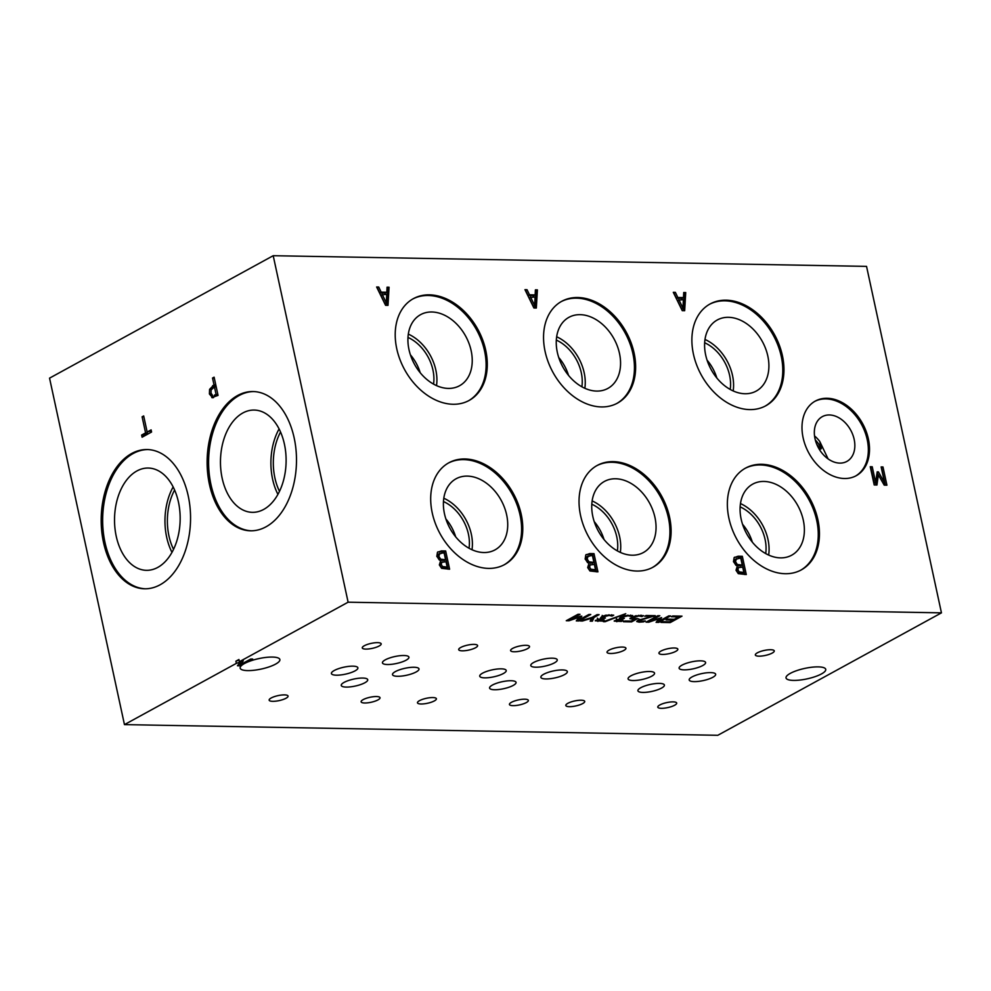 <?xml version="1.0" encoding="UTF-8"?>
<svg xmlns="http://www.w3.org/2000/svg" width="991" height="991" viewBox="0 0 991 991"><rect width="100%" height="100%" fill="white"/><g stroke="black" fill="none" stroke-linecap="round" stroke-linejoin="round"><path stroke-width="1.49" d="M752.342 542.164A36.754 26.472 61.3 0 0 742.544 524.276M765.696 553.573A36.754 26.472 61.3 0 0 765.102 539.488A36.754 26.472 61.3 0 0 740.141 506.872M768.669 555.071A40.532 29.185 61.3 0 0 768 539.55A40.532 29.185 61.3 0 0 740.475 503.577M803.305 520.213A40.532 29.185 61.3 0 0 752.764 484.103A40.532 29.185 61.3 0 0 746.619 533.666A40.532 29.185 61.3 0 0 791.685 555.208A40.532 29.185 61.3 0 0 803.305 520.213M744.959 468.433A58.023 41.795 -118.7 0 1 808.879 499.588A58.023 41.795 -118.7 0 1 800.678 570.221M785.231 573.715A58.023 41.795 61.3 0 0 801.273 569.912A58.023 41.795 61.3 0 0 817.909 519.804A58.023 41.795 61.3 0 0 745.542 468.111A58.023 41.795 61.3 0 0 732.039 528.835A58.023 41.795 61.3 0 0 785.231 573.715M348.114 602.194L273.206 255.703L866.543 266.381L941.45 612.859L348.114 602.194L239.413 661.691L243.303 660.811L240.082 664.85L250.735 659.027L252.668 659.052L244.814 663.351L244.604 662.372M387.06 287.179L389.054 287.217L388.001 305.364L385.573 305.315L376.63 286.994L378.711 287.031L381.163 292.147L386.824 292.258L387.06 287.179M440.574 560.98L436.808 556.385L437.465 552.297L441.404 550.897L445.665 550.971L449.604 569.206L441.614 568.326L439.347 564.932L440.574 560.98M535.4 289.843L537.395 289.88L536.329 308.028L533.901 307.978L524.957 289.657L527.039 289.694L529.491 294.822L535.152 294.922L535.4 289.843M588.902 563.644L585.148 559.06L585.792 554.96L589.744 553.56L593.993 553.635L597.932 571.869L589.955 570.989L587.688 567.595L588.902 563.644M521.241 514.478A58.023 41.795 61.3 0 0 448.873 462.772A58.023 41.795 61.3 0 0 435.371 523.496A58.023 41.795 61.3 0 0 488.563 568.388A58.023 41.795 61.3 0 0 504.605 564.573A58.023 41.795 61.3 0 0 521.241 514.478M634.091 353.019A58.023 41.795 61.3 0 0 561.724 301.326A58.023 41.795 61.3 0 0 548.221 362.037A58.023 41.795 61.3 0 0 601.413 406.929A58.023 41.795 61.3 0 0 617.455 403.126A58.023 41.795 61.3 0 0 634.091 353.019M782.419 355.695A58.023 41.795 61.3 0 0 710.052 303.989A58.023 41.795 61.3 0 0 696.562 364.713A58.023 41.795 61.3 0 0 749.741 409.593A58.023 41.795 61.3 0 0 765.783 405.79A58.023 41.795 61.3 0 0 782.419 355.695M485.751 350.356A58.023 41.795 61.3 0 0 413.383 298.65A58.023 41.795 61.3 0 0 399.893 359.374A58.023 41.795 61.3 0 0 453.085 404.266A58.023 41.795 61.3 0 0 469.115 400.451A58.023 41.795 61.3 0 0 485.751 350.356M669.569 517.141A58.023 41.795 61.3 0 0 597.201 465.448A58.023 41.795 61.3 0 0 583.711 526.159A58.023 41.795 61.3 0 0 636.903 571.051A58.023 41.795 61.3 0 0 652.933 567.248A58.023 41.795 61.3 0 0 669.569 517.141M868.389 438.976A42.551 30.647 61.3 0 0 815.333 401.058A42.551 30.647 61.3 0 0 805.423 445.591A42.551 30.647 61.3 0 0 844.431 478.504A42.551 30.647 61.3 0 0 856.199 475.717A42.551 30.647 61.3 0 0 868.389 438.976M874.211 484.958L870.259 466.724L872.229 466.761L875.635 482.468L877.196 471.852L878.398 471.877L884.542 482.629L881.135 466.922L882.981 466.959L886.92 485.194L884.232 485.144L878.336 474.924L876.948 485.008L874.211 484.958M737.242 566.307L733.476 561.724L734.12 557.623L738.072 556.224L742.333 556.298L746.273 574.545L738.283 573.665L736.016 570.259L737.242 566.307M683.728 292.518L685.722 292.543L684.67 310.691L682.242 310.654L673.298 292.32L675.379 292.357L677.819 297.486L683.48 297.585L683.728 292.518M243.885 662.768L244.096 663.747L240.305 665.828L237.481 665.766L240.479 661.938L236.366 663.363L235.895 661.17L238.942 659.51L239.413 661.691M273.206 255.703L49.55 378.141L124.457 724.619L717.794 735.297L941.45 612.859M236.366 663.363L124.457 724.619M212.706 397.787L209.411 393.984L209.572 389.376L214.006 384.83L212.532 378.029L214.106 377.175L218.045 395.409L211.764 397.577L213.536 397.614L211.033 393.043M142.109 416.802L143.683 415.947L147.151 432.026L151.103 429.871L151.573 432.026L142.109 437.204L141.639 435.049L145.59 432.881L142.109 416.802L143.868 416.839M294.178 437.972A69.63 44.682 -89 0 0 253.052 391.544A69.63 44.682 -89 0 0 207.131 460.369A69.63 44.682 -89 0 0 250.55 530.792A69.63 44.682 -89 0 0 265.997 526.816A69.63 44.682 -89 0 0 294.178 437.972M188.24 495.971A69.63 44.682 -89 0 0 147.114 449.542A69.63 44.682 -89 0 0 101.193 518.355A69.63 44.682 -89 0 0 144.612 588.79A69.63 44.682 -89 0 0 160.059 584.814A69.63 44.682 -89 0 0 188.24 495.971M239.054 660.068L235.895 661.17M239.822 663.636L239.153 663.623M240.305 665.828L239.673 662.954M244.814 663.351A20.316 5.364 -12.2 0 1 266.306 657.38A20.316 5.364 -12.2 0 1 279.871 659.535A20.316 5.364 -12.2 0 1 261.153 669.074A20.316 5.364 -12.2 0 1 240.169 668.12A20.316 5.364 -12.2 0 1 244.096 663.747M387.023 287.972L387.642 287.985L386.639 305.339M389.054 287.217L387.642 287.985M386.824 292.258L385.412 293.026L379.751 292.927L381.163 292.147M378.711 287.031L377.298 287.799L379.751 292.927M380.73 295.008L384.892 303.63L386.304 302.862L386.725 294.315L380.73 295.008M382.142 294.228L386.304 302.862M445.665 550.971L444.253 551.739L448.019 569.181M437.873 551.876L444.253 551.739M440.239 563.061L442.097 561.959L440.239 563.061L439.917 565.403L441.094 567.323L445.777 567.868L447.189 567.1L446.037 561.761L441.652 562.293L441.329 564.622L442.506 566.542L447.189 567.1M439.248 559.952L444.179 560.51L445.591 559.742L444.141 553.003L442.543 552.978L437.923 554.452L437.427 557.091L439.248 559.952L440.661 559.184L445.591 559.742M440.661 559.184L438.84 556.323L439.806 553.337L437.923 554.452M442.506 566.542L441.094 567.323M535.363 290.648L535.982 290.66L534.967 308.003M537.395 289.88L535.982 290.66M535.152 294.922L533.74 295.69L528.079 295.591L529.491 294.822M527.039 289.694L525.626 290.474L528.079 295.591M529.07 297.672L533.22 306.293L534.632 305.525L535.053 296.978L529.07 297.672M530.482 296.891L534.632 305.525M593.993 553.635L592.581 554.415L596.347 571.844M586.201 554.539L592.581 554.415M588.58 565.737L590.438 564.635L588.58 565.737L588.258 568.066L589.422 569.986L594.105 570.543L595.517 569.763L594.365 564.436L589.992 564.957L589.67 567.298L590.834 569.218L595.517 569.763M587.576 562.628L592.519 563.185L593.931 562.405L592.469 555.666L590.871 555.641L586.263 557.128L585.768 559.766L587.576 562.628L588.988 561.847L593.931 562.405M588.988 561.847L587.18 558.986L588.134 556.001L586.263 557.128M590.834 569.218L589.422 569.986M683.691 293.311L684.31 293.324L683.307 310.666M685.722 292.543L684.31 293.324M683.48 297.585L682.068 298.365L676.407 298.254L677.819 297.486M675.379 292.357L673.967 293.138L676.407 298.254M677.398 300.335L681.548 308.969L682.96 308.189L683.394 299.641L677.398 300.335M678.81 299.567L682.96 308.189M742.333 556.298L740.921 557.078L744.687 574.507M734.542 557.215L740.921 557.078M736.908 568.4L738.766 567.298L736.908 568.4L736.586 570.729L737.762 572.649L742.445 573.207L743.857 572.439L742.705 567.1L738.32 567.62L737.998 569.961L739.175 571.881L743.857 572.439M735.917 565.291L740.847 565.849L742.259 565.081L740.81 558.342L739.212 558.305L734.591 559.791L734.096 562.43L735.917 565.291L737.329 564.511L742.259 565.081M737.329 564.511L735.508 561.662L736.474 558.676L734.591 559.791M739.175 571.881L737.762 572.649M878.336 474.924L876.924 475.692L875.648 484.983M882.981 466.959L881.569 467.727L885.335 485.169M884.542 482.629L883.204 483.36M878.398 471.877L877.085 472.596M877.06 472.781L878.286 474.949M875.635 482.468L874.223 483.249L870.816 467.541L872.229 466.761M212.532 378.029L214.291 378.067M214.006 384.83L215.765 384.867L211.356 389.401L209.572 389.376M214.267 395.372L217.785 394.207L214.267 395.372M216.026 394.17L214.452 386.899L216.211 386.936M214.452 386.899L211.12 389.946L211.033 393.018L212.483 395.335M145.59 432.881L147.374 432.918L147.176 432.026L151.301 430.763M141.639 435.049L143.422 435.074L147.374 432.918M143.695 436.337L143.422 435.074M566.27 620.713L578.038 614.271L580.008 614.309L569.875 619.858L580.639 616.154L581.841 616.179L578.781 620.019L588.914 614.47L590.76 614.494L578.992 620.948L576.291 620.899L579.14 617.244L569.007 620.762L566.27 620.713M595.331 620.527L601.661 618.396L600.534 617.876L601.673 616.675L605.637 615.238L613.714 615.188L612.042 616.092L609.143 615.461L603.581 616.774L602.763 617.715L605.427 618L597.969 620.453L604.151 620.18L602.478 621.097L595.281 620.787M603.395 615.907L602.763 617.715M598.304 619.003L597.969 620.453M614.259 620.874L620.589 618.731L619.474 618.223L620.614 617.009L624.578 615.584L632.642 615.522L630.97 616.439L628.071 615.807L622.521 617.108L621.704 618.062L624.355 618.347L616.898 620.787L623.079 620.527L621.419 621.431L614.209 621.122M622.336 616.253L621.704 618.062M617.232 619.338L616.898 620.787M644.745 616.241L646.107 615.498L655.262 615.659L640.05 620.304L639.294 621.122L640.632 621.419L645.314 620.923L643.63 621.852L639.133 622.162L636.705 621.518L637.944 620.316L652.028 616.377L644.745 616.241M639.864 619.449L639.294 621.122M672.728 615.968L682.006 616.142L670.238 622.583L660.96 622.422L662.347 621.654L669.656 621.791L672.877 620.019L666.063 619.895L667.451 619.14L674.276 619.264L678.637 616.873L671.328 616.736L672.728 615.968M646.07 622.15L657.838 615.708L659.82 615.745L649.675 621.295L661.641 617.604L658.581 621.456L668.727 615.907L670.56 615.931L658.792 622.373L656.104 622.336L658.953 618.681L648.808 622.199L646.07 622.15M629.979 618.434L635.541 615.82L643.555 615.684L641.883 616.6L638.935 615.993L633.41 617.381L632.555 618.334L637.659 618.57L631.589 621.89L623.45 621.741L624.838 620.985L631.056 621.097L634.203 619.375L629.942 618.706M632.023 616.043L632.791 619.387M605.117 621.716L603.408 621.679L625.742 613.689L605.117 621.716L604.968 621.072M582.448 621.01L580.354 620.973L591.937 617.467L597.139 614.618L599.109 614.655L594.067 617.418L592.358 621.184L590.165 621.146L591.528 618.235L582.448 621.01L582.312 620.378M623.896 650.406A9.675 2.552 -12.2 0 1 610.592 653.49A9.675 2.552 -12.2 0 1 607.025 652.313A9.675 2.552 -12.2 0 1 615.944 647.78A9.675 2.552 -12.2 0 1 625.928 648.225A9.675 2.552 -12.2 0 1 623.896 650.406M527.472 648.671A9.675 2.552 -12.2 0 1 514.18 651.768A9.675 2.552 -12.2 0 1 510.613 650.579A9.675 2.552 -12.2 0 1 519.519 646.045A9.675 2.552 -12.2 0 1 529.516 646.491A9.675 2.552 -12.2 0 1 527.472 648.671M675.812 651.347A9.675 2.552 -12.2 0 1 662.508 654.432A9.675 2.552 -12.2 0 1 658.941 653.255A9.675 2.552 -12.2 0 1 667.86 648.709A9.675 2.552 -12.2 0 1 677.844 649.167A9.675 2.552 -12.2 0 1 675.812 651.347M526.32 702.569A9.675 2.552 -12.2 0 1 513.016 705.654A9.675 2.552 -12.2 0 1 509.448 704.477A9.675 2.552 -12.2 0 1 518.367 699.931A9.675 2.552 -12.2 0 1 528.352 700.389A9.675 2.552 -12.2 0 1 526.32 702.569M377.992 699.894A9.675 2.552 -12.2 0 1 364.688 702.991A9.675 2.552 -12.2 0 1 361.12 701.801A9.675 2.552 -12.2 0 1 370.027 697.268A9.675 2.552 -12.2 0 1 380.024 697.714A9.675 2.552 -12.2 0 1 377.992 699.894M582.683 703.573A9.675 2.552 -12.2 0 1 569.391 706.67A9.675 2.552 -12.2 0 1 565.824 705.493A9.675 2.552 -12.2 0 1 574.73 700.947A9.675 2.552 -12.2 0 1 584.727 701.405A9.675 2.552 -12.2 0 1 582.683 703.573M821.465 673.93A20.316 5.364 -12.2 0 1 793.531 680.408A20.316 5.364 -12.2 0 1 786.036 677.943A20.316 5.364 -12.2 0 1 804.754 668.405A20.316 5.364 -12.2 0 1 825.738 669.359A20.316 5.364 -12.2 0 1 821.465 673.93M674.66 705.233A9.675 2.552 -12.2 0 1 661.356 708.317A9.675 2.552 -12.2 0 1 657.789 707.14A9.675 2.552 -12.2 0 1 666.695 702.607A9.675 2.552 -12.2 0 1 676.692 703.053A9.675 2.552 -12.2 0 1 674.66 705.233M286.027 698.246A9.675 2.552 -12.2 0 1 272.723 701.331A9.675 2.552 -12.2 0 1 269.156 700.154A9.675 2.552 -12.2 0 1 278.062 695.62A9.675 2.552 -12.2 0 1 288.059 696.066A9.675 2.552 -12.2 0 1 286.027 698.246M434.355 700.91A9.675 2.552 -12.2 0 1 421.051 703.994A9.675 2.552 -12.2 0 1 417.484 702.817A9.675 2.552 -12.2 0 1 426.403 698.283A9.675 2.552 -12.2 0 1 436.387 698.729A9.675 2.552 -12.2 0 1 434.355 700.91M772.224 653.069A9.675 2.552 -12.2 0 1 758.92 656.166A9.675 2.552 -12.2 0 1 755.353 654.989A9.675 2.552 -12.2 0 1 764.272 650.443A9.675 2.552 -12.2 0 1 774.268 650.901A9.675 2.552 -12.2 0 1 772.224 653.069M379.144 646.008A9.675 2.552 -12.2 0 1 365.84 649.093A9.675 2.552 -12.2 0 1 362.272 647.916A9.675 2.552 -12.2 0 1 371.191 643.382A9.675 2.552 -12.2 0 1 381.176 643.828A9.675 2.552 -12.2 0 1 379.144 646.008M475.556 647.742A9.675 2.552 -12.2 0 1 462.264 650.827A9.675 2.552 -12.2 0 1 458.697 649.65A9.675 2.552 -12.2 0 1 467.603 645.116A9.675 2.552 -12.2 0 1 477.6 645.562A9.675 2.552 -12.2 0 1 475.556 647.742M554.403 662.868A13.54 3.568 -12.2 0 1 540.021 666.968A13.54 3.568 -12.2 0 1 530.792 665.543A13.54 3.568 -12.2 0 1 537.915 660.663A13.54 3.568 -12.2 0 1 552.26 658.173A13.54 3.568 -12.2 0 1 557.252 659.82A13.54 3.568 -12.2 0 1 554.403 662.868M355.038 670.87A13.54 3.568 -12.2 0 1 340.644 674.958A13.54 3.568 -12.2 0 1 331.415 673.533A13.54 3.568 -12.2 0 1 338.55 668.665A13.54 3.568 -12.2 0 1 352.883 666.163A13.54 3.568 -12.2 0 1 357.887 667.823A13.54 3.568 -12.2 0 1 355.038 670.87M416.146 671.96A13.54 3.568 -12.2 0 1 401.751 676.06A13.54 3.568 -12.2 0 1 392.523 674.636A13.54 3.568 -12.2 0 1 399.658 669.755A13.54 3.568 -12.2 0 1 414.003 667.265A13.54 3.568 -12.2 0 1 418.995 668.913A13.54 3.568 -12.2 0 1 416.146 671.96M513.202 685.425A13.54 3.568 -12.2 0 1 498.82 689.513A13.54 3.568 -12.2 0 1 489.591 688.101A13.54 3.568 -12.2 0 1 496.714 683.22A13.54 3.568 -12.2 0 1 511.059 680.73A13.54 3.568 -12.2 0 1 516.051 682.378A13.54 3.568 -12.2 0 1 513.202 685.425M651.694 676.196A13.54 3.568 -12.2 0 1 637.312 680.297A13.54 3.568 -12.2 0 1 628.083 678.872A13.54 3.568 -12.2 0 1 635.206 673.991A13.54 3.568 -12.2 0 1 649.551 671.502A13.54 3.568 -12.2 0 1 654.543 673.149A13.54 3.568 -12.2 0 1 651.694 676.196M661.542 688.088A13.54 3.568 -12.2 0 1 647.148 692.189A13.54 3.568 -12.2 0 1 637.919 690.764A13.54 3.568 -12.2 0 1 645.054 685.883A13.54 3.568 -12.2 0 1 659.399 683.394A13.54 3.568 -12.2 0 1 664.391 685.041A13.54 3.568 -12.2 0 1 661.542 688.088M712.814 677.299A13.54 3.568 -12.2 0 1 698.42 681.387A13.54 3.568 -12.2 0 1 689.191 679.975A13.54 3.568 -12.2 0 1 696.326 675.094A13.54 3.568 -12.2 0 1 710.671 672.604A13.54 3.568 -12.2 0 1 715.663 674.252A13.54 3.568 -12.2 0 1 712.814 677.299M564.474 674.636A13.54 3.568 -12.2 0 1 550.092 678.724A13.54 3.568 -12.2 0 1 540.863 677.311A13.54 3.568 -12.2 0 1 547.986 672.431A13.54 3.568 -12.2 0 1 562.331 669.928A13.54 3.568 -12.2 0 1 567.335 671.588A13.54 3.568 -12.2 0 1 564.474 674.636M364.874 682.749A13.54 3.568 -12.2 0 1 350.48 686.85A13.54 3.568 -12.2 0 1 341.251 685.425A13.54 3.568 -12.2 0 1 348.386 680.557A13.54 3.568 -12.2 0 1 362.731 678.055A13.54 3.568 -12.2 0 1 367.723 679.702A13.54 3.568 -12.2 0 1 364.874 682.749M503.366 673.533A13.54 3.568 -12.2 0 1 488.972 677.621A13.54 3.568 -12.2 0 1 479.743 676.209A13.54 3.568 -12.2 0 1 486.878 671.328A13.54 3.568 -12.2 0 1 501.223 668.838A13.54 3.568 -12.2 0 1 506.215 670.486A13.54 3.568 -12.2 0 1 503.366 673.533M702.743 665.531A13.54 3.568 -12.2 0 1 688.349 669.631A13.54 3.568 -12.2 0 1 679.12 668.207A13.54 3.568 -12.2 0 1 686.255 663.338A13.54 3.568 -12.2 0 1 700.6 660.836A13.54 3.568 -12.2 0 1 705.592 662.483A13.54 3.568 -12.2 0 1 702.743 665.531M406.075 660.204A13.54 3.568 -12.2 0 1 391.68 664.292A13.54 3.568 -12.2 0 1 382.452 662.88A13.54 3.568 -12.2 0 1 389.587 657.999A13.54 3.568 -12.2 0 1 403.932 655.509A13.54 3.568 -12.2 0 1 408.924 657.157A13.54 3.568 -12.2 0 1 406.075 660.204M569.007 620.762L568.71 619.375M578.992 620.948L578.385 618.211M569.875 619.858L569.652 618.867M604.114 618.718L603.953 617.963M606.232 615.783L606.096 615.138M611.893 616.092L611.608 614.779M612.042 616.092L611.757 614.792M601.772 618.334L601.438 616.811M602.478 621.097L602.342 620.453M623.054 619.065L622.881 618.31M625.16 616.117L625.024 615.485M630.833 616.439L630.549 615.114M630.97 616.439L630.685 615.126M620.7 618.669L620.378 617.145M621.419 621.431L621.283 620.8M652.028 616.377L651.867 615.597M643.63 621.852L643.493 621.208M653.589 616.575L653.391 615.622M678.637 616.873L678.476 616.08M672.877 620.019L672.703 619.226M670.238 622.583L670.015 621.592M648.808 622.199L648.51 620.812M658.792 622.373L658.594 621.444M658.581 621.456L658.197 619.648M649.675 621.295L649.464 620.292M634.203 619.375L634.042 618.657M631.589 621.89L631.378 620.923M632.506 618.111L632.246 616.922M636.086 616.352L635.949 615.721M640.768 616.229L640.558 615.262M641.734 616.6L641.462 615.3M641.883 616.6L641.611 615.312M592.358 621.184L591.181 618.979M594.067 617.418L593.844 616.414M592.791 616.997L591.875 618.991M251.293 530.792A69.63 44.682 91 0 1 208.618 460.394A69.63 44.682 91 0 1 253.795 391.569M412.801 298.985A58.023 41.795 -118.7 0 1 476.733 330.127A58.023 41.795 -118.7 0 1 468.52 400.773M814.738 401.392A42.551 30.647 -118.7 0 1 861.464 424.321A42.551 30.647 -118.7 0 1 855.605 476.027M145.355 588.79A69.63 44.682 91 0 1 102.668 518.392A69.63 44.682 91 0 1 147.857 449.567M284.417 444.154A51.148 32.814 -89 0 0 254.204 410.063A51.148 32.814 -89 0 0 220.473 460.604A51.148 32.814 -89 0 0 252.371 512.335A51.148 32.814 -89 0 0 263.717 509.411A51.148 32.814 -89 0 0 284.417 444.154M709.469 304.311A58.023 41.795 -118.7 0 1 773.401 335.466A58.023 41.795 -118.7 0 1 765.188 406.099M471.159 350.752A40.532 29.185 61.3 0 0 420.618 314.642A40.532 29.185 61.3 0 0 414.473 364.217A40.532 29.185 61.3 0 0 459.539 385.747A40.532 29.185 61.3 0 0 471.159 350.752M596.619 465.77A58.023 41.795 -118.7 0 1 660.551 496.925A58.023 41.795 -118.7 0 1 652.338 567.558M854.168 439.385A25.531 18.383 61.3 0 0 848.023 426.019A25.531 18.383 61.3 0 0 822.319 416.641A25.531 18.383 61.3 0 0 818.455 447.858A25.531 18.383 61.3 0 0 846.847 461.434A25.531 18.383 61.3 0 0 854.168 439.385M178.467 502.152A51.148 32.814 -89 0 0 148.266 468.049A51.148 32.814 -89 0 0 114.535 518.603A51.148 32.814 -89 0 0 146.433 570.32A51.148 32.814 -89 0 0 157.767 567.409A51.148 32.814 -89 0 0 178.467 502.152M561.141 301.648A58.023 41.795 -118.7 0 1 625.061 332.803A58.023 41.795 -118.7 0 1 616.86 403.436M767.827 356.091A40.532 29.185 61.3 0 0 717.273 319.982A40.532 29.185 61.3 0 0 711.142 369.544A40.532 29.185 61.3 0 0 756.207 391.086A40.532 29.185 61.3 0 0 767.827 356.091M173.152 486.928A51.148 32.814 -89 0 0 171.976 552.359M174.602 490.012A47.395 30.411 -89 0 0 173.536 549.336M654.977 517.55A40.532 29.185 61.3 0 0 604.436 481.428A40.532 29.185 61.3 0 0 598.291 531.003A40.532 29.185 61.3 0 0 643.357 552.544A40.532 29.185 61.3 0 0 654.977 517.55M448.291 463.107A58.023 41.795 -118.7 0 1 512.223 494.249A58.023 41.795 -118.7 0 1 504.01 564.895M619.486 353.428A40.532 29.185 61.3 0 0 568.945 317.318A40.532 29.185 61.3 0 0 562.801 366.881A40.532 29.185 61.3 0 0 607.867 388.422A40.532 29.185 61.3 0 0 619.486 353.428M506.649 514.874A40.532 29.185 61.3 0 0 456.095 478.764A40.532 29.185 61.3 0 0 449.951 528.339A40.532 29.185 61.3 0 0 495.029 549.869A40.532 29.185 61.3 0 0 506.649 514.874M620.329 552.396A40.532 29.185 61.3 0 0 619.66 536.874A40.532 29.185 61.3 0 0 592.135 500.901M617.368 550.909A36.754 26.472 61.3 0 0 616.761 536.825A36.754 26.472 61.3 0 0 591.8 504.208M604.014 539.5A36.754 26.472 61.3 0 0 594.216 521.613M472.001 549.732A40.532 29.185 61.3 0 0 471.332 534.211A40.532 29.185 61.3 0 0 443.807 498.238M469.04 548.246A36.754 26.472 61.3 0 0 468.433 534.161A36.754 26.472 61.3 0 0 443.473 501.545M455.674 536.837A36.754 26.472 61.3 0 0 445.876 518.937M279.09 428.93A51.148 32.814 -89 0 0 277.914 494.36M280.552 432.014A47.395 30.411 -89 0 0 279.487 491.338M436.511 385.61A40.532 29.185 61.3 0 0 435.842 370.089A40.532 29.185 61.3 0 0 408.329 334.116M433.55 384.124A36.754 26.472 61.3 0 0 432.943 370.039A36.754 26.472 61.3 0 0 407.982 337.423M420.196 372.715A36.754 26.472 61.3 0 0 410.398 354.815M584.851 388.274A40.532 29.185 61.3 0 0 584.182 372.752A40.532 29.185 61.3 0 0 556.657 336.779M581.878 386.787A36.754 26.472 61.3 0 0 581.283 372.703A36.754 26.472 61.3 0 0 556.323 340.086M568.524 375.378A36.754 26.472 61.3 0 0 558.726 357.491M828.092 458.895L819.768 441.49A25.531 18.383 61.3 0 0 814.54 435.953M819.768 441.49L821.328 448.675A22.248 16.017 61.3 0 0 815.32 440.016M821.328 448.675L820.461 449.146L816.77 444.34M733.179 390.95A40.532 29.185 61.3 0 0 732.51 375.428A40.532 29.185 61.3 0 0 704.985 339.455M730.218 389.451A36.754 26.472 61.3 0 0 729.611 375.366A36.754 26.472 61.3 0 0 704.651 342.75M716.852 378.042A36.754 26.472 61.3 0 0 707.066 360.154M441.404 550.897L439.992 551.665M445.293 567.063L443.881 567.843M441.329 564.622L439.917 565.403M443.361 559.704L441.949 560.472M438.84 556.323L437.427 557.091M589.744 553.56L588.332 554.328M593.634 569.738L592.222 570.506M589.67 567.298L588.258 568.066M591.689 562.368L590.277 563.136M587.18 558.986L585.768 559.766M738.072 556.224L736.66 557.004M741.962 572.402L740.55 573.17M737.998 569.961L736.586 570.729M740.029 565.031L738.617 565.811M735.508 561.662L734.096 562.43M209.411 393.984L211.194 394.022M212.681 385.561L214.465 385.586M214.725 394.876L216.509 394.913M603.457 618.706L603.284 617.901M609.143 615.461L608.982 614.742M597.883 621.419L597.424 619.276M622.385 619.053L622.212 618.235M628.071 615.807L627.91 615.089M616.823 621.766L616.352 619.623M639.133 622.162L638.662 619.982M639.269 620.961L639.009 619.796M633.41 617.381L633.224 616.526M638.935 615.993L638.786 615.3M597.4 618.136L597.87 620.329M602.206 615.411L602.677 617.591M616.34 618.483L616.811 620.663M621.134 615.745L621.605 617.938M638.786 618.867L639.257 621.047"/></g></svg>
